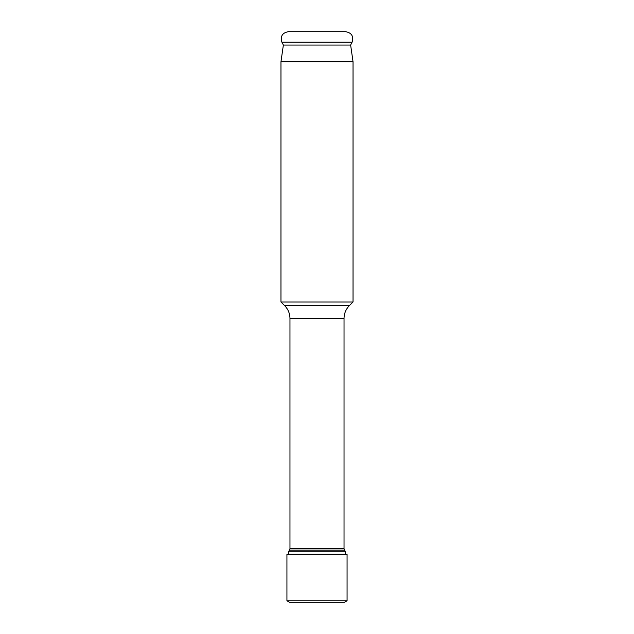 <?xml version="1.0" encoding="UTF-8"?>
<svg xmlns="http://www.w3.org/2000/svg" width="634" height="634" viewBox="0 0 634 634"><rect width="100%" height="100%" fill="white"/><g stroke="black" fill="none" stroke-linecap="round" stroke-linejoin="round"><path stroke-width="0.95" d="M288.771 551.247L289.548 550.122L344.452 550.122L345.229 551.247L288.771 551.247L288.771 554.251M284.698 305.715L349.302 305.715L353.035 301.982L280.965 301.982L284.698 305.715C288.137 309.265 289.897 313.513 289.968 318.458L289.968 548.759L344.032 548.759L344.452 550.122M280.965 61.728L283.366 45.062L350.634 45.062L353.035 61.728L280.965 61.728L280.965 301.982M288.319 31.7L345.681 31.7C351.68 32.825 353.827 36.32 352.1 42.177L281.9 42.177C280.173 36.32 282.32 32.825 288.319 31.7M317 554.251L347.067 554.251L347.067 600.802L344.468 602.3L347.067 600.802L286.933 600.802L289.532 602.3L286.933 600.802L286.933 554.251L286.933 600.802L286.933 554.251L286.933 600.802L286.933 554.251L317 554.251M344.468 602.3L289.532 602.3L286.933 600.802L286.933 554.251M289.532 602.3L286.933 600.802M349.302 305.715C345.863 309.265 344.103 313.513 344.032 318.458L289.968 318.458M345.229 551.247L345.229 554.251M289.548 550.122L289.968 548.759M344.032 318.458L344.032 548.759M353.035 61.728L353.035 301.982M350.634 45.062L352.1 42.177M283.366 45.062L281.9 42.177M347.067 554.251L347.067 600.802"/></g></svg>

